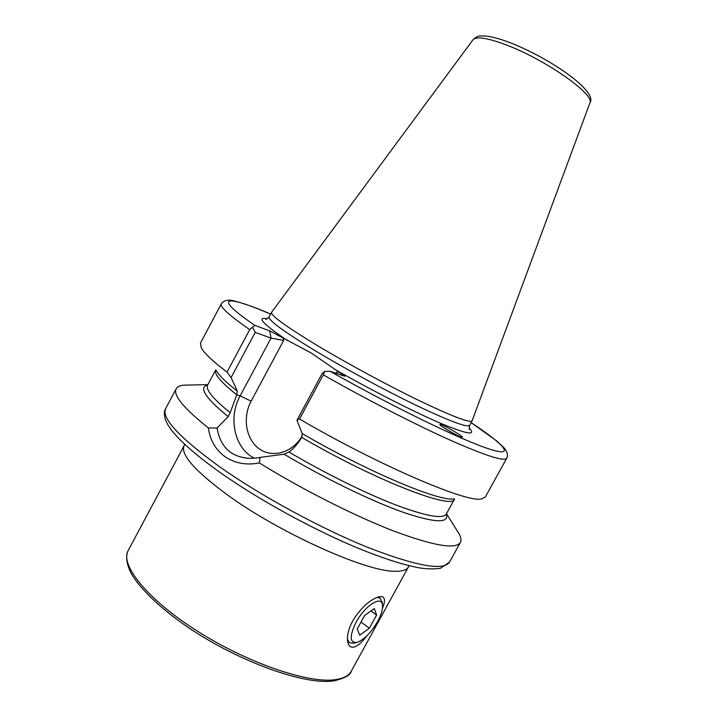 <?xml version="1.0" encoding="UTF-8"?>
<svg xmlns="http://www.w3.org/2000/svg" width="717" height="717" viewBox="0 0 717 717"><rect width="100%" height="100%" fill="white"/><g stroke="black" fill="none" stroke-linecap="round" stroke-linejoin="round"><path stroke-width="1.08" d="M366.521 636.176C361.673 642.791 357.218 646.492 353.149 647.263C349.869 647.361 347.987 645.067 347.485 640.398C347.1 635.522 348.417 629.849 351.455 623.378L354.01 618.699C361.718 607.254 369.784 600.012 378.2 596.983L380.942 596.499C385.065 596.911 385.576 600.828 382.457 608.258M447.13 429.815L441.018 425.701M461.273 437.074L462.214 437.173C464.858 437.146 441.305 423.675 441.063 424.625L440.032 424.509C437.361 424.527 461.201 438.132 461.273 437.074M249.704 329.623C229.162 315.346 219.698 306.759 221.302 303.883L200.491 343.04L201.199 347.709C203.995 353.006 212.608 361.135 227.038 372.105L249.704 329.623L252.518 327.185L255.207 332.401L271.035 338.101L269.682 330.851L311.348 353.06L344.868 376.228L330.161 371.343C392.737 406.772 461.9 440.247 489.021 448.95C516.572 457.885 504.777 444.809 471.123 422.6L496.98 441.161L504.114 447.892L506.516 451.316C507.708 454.246 507.77 456.541 506.713 458.199C504.356 461.748 485.49 455.716 450.106 440.113C415.143 424.419 366.45 399.414 323.295 374.857L299.518 419.006C377.814 464.849 465.781 502.509 481.044 499.023L485.337 497.051L506.713 458.199M271.591 312.289L271.519 312.388C270.659 315.408 285.671 326.298 316.547 345.065C346.634 363.152 387.897 385.468 419.606 400.821C452.328 416.434 469.823 423.102 472.091 420.834L472.136 420.727M187.89 385.074L183.866 385.163C179.895 385.504 177.341 386.696 176.203 388.739C172.851 395.04 183.579 408.107 208.387 427.95L217.009 428.031C220.011 444.612 228.499 454.39 242.454 457.347C247.455 458.665 253.316 458.683 260.038 457.41L259.339 462.931C302.189 489.469 354.619 515.953 393.767 531.046C433.668 545.852 455.878 549.634 460.395 542.402C461.488 540.331 461.085 537.535 459.194 534.031L457.061 530.616M259.339 462.931C246.442 465.423 235.015 463.361 225.057 456.747C215.566 449.756 210.009 440.157 208.387 427.95M255.207 332.401L231.098 377.563L237.273 391.097L236.753 394.789L230.193 412.714L228.194 416.622L217.009 428.031M269.682 330.851L254.84 325.366L252.518 327.185M299.518 419.006L296.963 420.287L322.139 373.521L324.738 371.406L330.161 371.343M324.738 371.406L323.295 374.857M231.098 377.563L227.038 372.105M260.038 457.41L284.084 454.184L288.933 452.015C294.131 448.17 298.326 443.33 301.525 437.487L302.26 433.597L296.963 420.287M337.142 373.727L336.372 372.517L338.693 371.711M283.206 337.976L283.672 340.423L271.035 338.101L240.15 395.847L251.129 401.179C242.274 417.482 245.931 439.584 259.348 448.914C272.63 458.468 292.796 452.552 302.215 435.855M355.973 622.455C364.881 605.542 381.937 594.823 382.493 605.238C382.86 609.369 381.256 614.756 377.698 621.388C371.173 632.528 364.344 639.519 357.209 642.36C349.636 643.149 349.224 636.517 355.973 622.455M376.981 597.404L380.055 597.978L382.242 602.567M356.564 642.522L354.135 643.14L349.448 642.826L347.413 639.044M369.389 628.217L359.737 635.226L357.254 628.934L364.612 615.482L374.319 608.581L376.613 615.025L369.389 628.217L361.01 622.069M370.994 610.956L376.613 615.025M128.226 550.477C119.703 564.906 147.406 599.609 197.874 631.435C248.216 663.324 308.902 683.794 335.413 679.653C343.577 678.47 348.883 675.62 351.33 671.112L408.412 566.968C406.745 570.033 402.201 571.467 394.762 571.252C366.118 571.79 279.092 532.722 227.038 494.631C194.549 470.585 180.236 454.273 184.117 445.696L128.226 550.477C125.977 554.743 125.618 562.2 131.157 573.394C140.335 589.249 161.092 609.029 189.27 628.164C239.989 662.158 305.083 685.344 333.674 680.872M219.662 466.812C260.504 495.635 320.382 528.232 367.615 547.322C416.308 566.152 443.626 571.073 449.577 562.074L440.301 568.357C433.328 569.199 426.31 569.029 419.221 567.837C403.017 564.853 382.053 558.068 356.34 547.483C311.474 528.716 257.304 498.844 219.563 472.118C202.786 460.081 189.539 449.218 179.797 439.548C171.121 430.29 170.807 429.205 167.877 424.76C164.139 418.029 163.404 412.625 165.672 408.565C161.173 418.002 179.169 437.415 219.662 466.812M267.181 318.778C256.059 316.654 262.763 323.887 287.293 340.467M266.688 318.966L265.711 319.02C265.586 319.773 266.724 319.074 269.099 316.923C268.158 320.096 283.098 331.102 313.921 349.959C343.954 368.117 385.208 390.433 416.953 405.705C449.72 421.22 467.278 427.771 469.626 425.342L472.091 420.834M589.903 102.988C598.13 91.686 551.821 59.296 511.239 43.119C501.264 39.274 492.902 36.917 486.144 36.029L480.542 35.967C478.517 35.733 475.998 36.997 472.987 39.767C476.482 36.056 488.062 37.965 507.735 45.494C547.044 60.569 595.433 95.038 589.903 102.988L472.118 420.78M216.31 370.608C218.855 375.314 225.846 382.143 237.273 391.097M215.772 369.802L215.736 369.873C213.711 373.691 220.719 381.991 236.753 394.789M215.736 369.873L207.661 385.029C205.34 389.439 212.85 398.661 230.193 412.714M207.715 384.921C198.385 387.314 205.205 397.881 228.194 416.622M270.578 314.171C226.052 294.723 210.95 295.359 254.84 325.366M334.364 369.076C371.119 390.066 413.566 411.683 440.31 423.164C467.143 434.35 476.742 435.954 469.124 427.968M302.26 433.597C366.898 471.356 438.929 501.613 453.61 498.915M301.597 437.352C375.26 480.417 453.054 510.343 454.533 498.996L454.578 498.924M288.933 452.015C324.469 472.987 365.195 493.126 395.282 504.759C425.898 516.222 442.9 519.314 446.279 514.044L454.533 498.996M284.084 454.184C324.102 478.051 370.967 500.824 402.739 512.135C434.834 522.998 449.362 523.598 446.332 513.946M283.672 340.423L251.129 401.179M335.941 373.324L336.372 372.517M236.682 394.924L240.15 395.847C227.818 417.796 234.567 448.681 254.454 458.226M184.735 444.361L184.117 445.696M449.577 562.074L460.395 542.402M221.302 303.883C222.879 301.391 225.496 300.172 229.162 300.217C229.709 299.24 250.269 304.833 270.587 314.145M446.485 513.668L459.194 534.031M207.867 384.644L183.866 385.163M165.672 408.565L176.203 388.739M472.987 39.767L271.555 312.334M269.099 316.923L271.519 312.388M469.232 428.488L469.725 429.331C469.169 429.85 469.133 428.524 469.626 425.342M242.454 457.347L246.003 458.002M351.33 671.112C350.523 675.038 344.698 678.291 333.844 680.854M347.431 639.627L347.485 640.398M408.412 566.968L409.183 565.722M382.493 605.238L382.188 601.975"/></g></svg>

